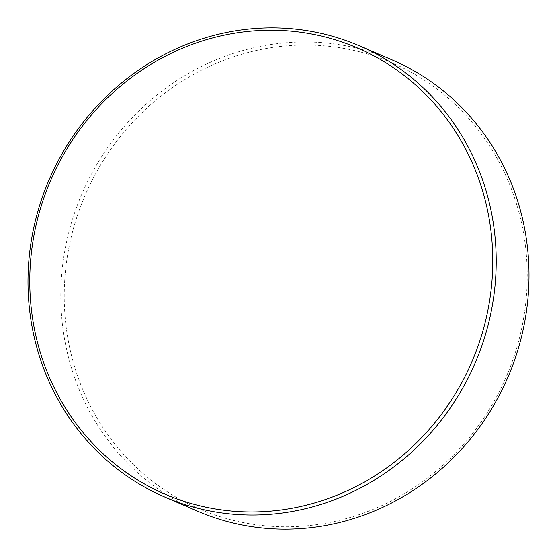 <?xml version="1.0" encoding="UTF-8"?>
<svg xmlns="http://www.w3.org/2000/svg" width="557" height="557" viewBox="0 0 557 557"><rect width="100%" height="100%" fill="white"/><g stroke="black" fill="none" stroke-linecap="round" stroke-linejoin="round"><path stroke-width="0.42" stroke-dasharray="2.79 2.09" d="M392.107 59.912A245.7 231.893 -66.7 0 0 61.597 315.979A245.7 231.893 -66.7 0 0 197.679 511.215M65.03 316A242.963 229.31 -66.7 0 0 314.956 524.91A242.963 229.31 -66.7 0 0 526.428 255.844A242.963 229.31 -66.7 0 0 276.495 46.934A242.963 229.31 -66.7 0 0 65.03 316"/><path stroke-width="0.84" d="M30.572 301.156A242.963 229.31 -66.7 0 0 280.505 510.066A242.963 229.31 -66.7 0 0 491.97 241A242.963 229.31 -66.7 0 0 242.044 32.09A242.963 229.31 -66.7 0 0 30.572 301.156M28.804 301.852A245.7 231.893 -66.7 0 0 164.893 497.088A245.7 231.893 -66.7 0 0 495.403 241.021A245.7 231.893 -66.7 0 0 359.321 45.785A245.7 231.893 -66.7 0 0 28.804 301.852M164.893 497.088L197.679 511.215A245.7 231.893 -66.7 0 0 528.196 255.148A245.7 231.893 -66.7 0 0 392.107 59.912L359.321 45.785"/></g></svg>
